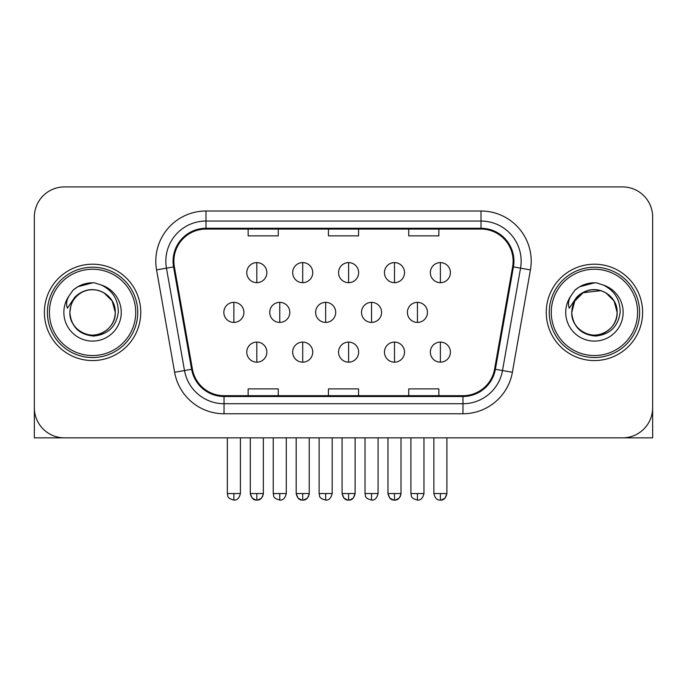 <?xml version="1.0" encoding="UTF-8"?>
<svg xmlns="http://www.w3.org/2000/svg" width="687" height="687" viewBox="0 0 687 687"><rect width="100%" height="100%" fill="white"/><g stroke="black" fill="none" stroke-linecap="round" stroke-linejoin="round"><path stroke-width="1.03" d="M44.389 312.387A48.176 48.176 0 0 0 92.565 360.563A48.176 48.176 0 0 0 140.749 312.387A48.176 48.176 0 0 0 92.565 264.203A48.176 48.176 0 0 0 44.389 312.387A48.176 48.176 0 0 0 92.565 360.563A48.176 48.176 0 0 0 140.749 312.387A48.176 48.176 0 0 0 92.565 264.203A48.176 48.176 0 0 0 44.389 312.387M546.251 312.387A48.176 48.176 0 0 0 594.435 360.563A48.176 48.176 0 0 0 642.611 312.387A48.176 48.176 0 0 0 594.435 264.203A48.176 48.176 0 0 0 546.251 312.387A48.176 48.176 0 0 0 594.435 360.563A48.176 48.176 0 0 0 642.611 312.387A48.176 48.176 0 0 0 594.435 264.203A48.176 48.176 0 0 0 546.251 312.387M173.871 261.197A32.117 32.117 0 0 1 205.988 229.072L481.012 229.072A32.117 32.117 0 0 1 512.639 266.771L494.588 369.151A32.117 32.117 0 0 1 462.961 395.695L224.039 395.695A32.117 32.117 0 0 1 192.412 369.151L174.361 266.771A32.117 32.117 0 0 1 173.871 261.197M173.064 261.197A32.924 32.924 0 0 0 173.562 266.908L191.621 369.288A32.924 32.924 0 0 0 224.039 396.493L462.961 396.493A32.924 32.924 0 0 0 495.379 369.288L513.438 266.908A32.924 32.924 0 0 0 481.012 228.273L205.988 228.273A32.924 32.924 0 0 0 173.064 261.197M156.567 269.905A50.185 50.185 0 0 1 205.988 211.003L481.012 211.003A50.185 50.185 0 0 1 530.433 269.905L512.382 372.285A50.185 50.185 0 0 1 462.961 413.763L224.039 413.763A50.185 50.185 0 0 1 174.618 372.285L156.567 269.905L166.452 268.162A40.147 40.147 0 0 1 205.988 221.042L481.012 221.042A40.147 40.147 0 0 1 520.548 268.162L502.498 370.551A40.147 40.147 0 0 1 462.961 403.724L224.039 403.724A40.147 40.147 0 0 1 184.502 370.551L166.452 268.162A40.147 40.147 0 0 1 165.842 261.197M652.65 217.032A30.108 30.108 0 0 0 622.542 186.916L64.458 186.916A30.108 30.108 0 0 0 34.35 217.032L34.35 407.743A30.108 30.108 0 0 0 64.458 437.851L622.542 437.851A30.108 30.108 0 0 0 652.65 407.743L652.65 217.032L652.65 437.851L536.221 437.851M328.446 229.072L328.446 235.873L358.554 235.873L358.554 229.072M248.144 229.072L248.144 235.873L278.261 235.873L278.261 229.072M408.739 229.072L408.739 235.873L438.856 235.873L438.856 229.072M358.554 395.695L358.554 388.894L328.446 388.894L328.446 395.695M278.261 395.695L278.261 388.894L248.144 388.894L248.144 395.695M438.856 395.695L438.856 388.894L408.739 388.894L408.739 395.695M34.35 217.032L34.35 407.743M622.542 186.916L64.458 186.916M64.458 437.851L622.542 437.851M256.818 262.597A10.039 10.039 0 0 0 246.779 272.636A10.039 10.039 0 0 0 256.818 282.675A10.039 10.039 0 0 0 266.857 272.636A10.039 10.039 0 0 0 256.818 262.597L256.818 282.675A10.039 10.039 0 0 0 266.857 272.636A10.039 10.039 0 0 0 256.818 262.597M233.872 302.349A10.039 10.039 0 0 0 223.833 312.387A10.039 10.039 0 0 0 233.872 322.418A10.039 10.039 0 0 0 243.911 312.387A10.039 10.039 0 0 0 233.872 302.349L233.872 322.418A10.039 10.039 0 0 0 243.911 312.387A10.039 10.039 0 0 0 233.872 302.349M256.818 342.092A10.039 10.039 0 0 0 246.779 352.13A10.039 10.039 0 0 0 256.818 362.169A10.039 10.039 0 0 0 266.857 352.13A10.039 10.039 0 0 0 256.818 342.092L256.818 362.169A10.039 10.039 0 0 0 266.857 352.13A10.039 10.039 0 0 0 256.818 342.092M302.709 262.597A10.039 10.039 0 0 0 292.671 272.636A10.039 10.039 0 0 0 302.709 282.675A10.039 10.039 0 0 0 312.748 272.636A10.039 10.039 0 0 0 302.709 262.597L302.709 282.675A10.039 10.039 0 0 0 312.748 272.636A10.039 10.039 0 0 0 302.709 262.597M348.601 262.597A10.039 10.039 0 0 0 338.562 272.636A10.039 10.039 0 0 0 348.601 282.675A10.039 10.039 0 0 0 358.64 272.636A10.039 10.039 0 0 0 348.601 262.597L348.601 282.675A10.039 10.039 0 0 0 358.64 272.636A10.039 10.039 0 0 0 348.601 262.597M394.493 262.597A10.039 10.039 0 0 0 384.454 272.636A10.039 10.039 0 0 0 394.493 282.675A10.039 10.039 0 0 0 404.523 272.636A10.039 10.039 0 0 0 394.493 262.597L394.493 282.675A10.039 10.039 0 0 0 404.523 272.636A10.039 10.039 0 0 0 394.493 262.597M440.384 262.597A10.039 10.039 0 0 0 430.345 272.636A10.039 10.039 0 0 0 440.384 282.675A10.039 10.039 0 0 0 450.414 272.636A10.039 10.039 0 0 0 440.384 262.597L440.384 282.675A10.039 10.039 0 0 0 450.414 272.636A10.039 10.039 0 0 0 440.384 262.597M279.764 302.349A10.039 10.039 0 0 0 269.725 312.387A10.039 10.039 0 0 0 279.764 322.418A10.039 10.039 0 0 0 289.802 312.387A10.039 10.039 0 0 0 279.764 302.349L279.764 322.418A10.039 10.039 0 0 0 289.802 312.387A10.039 10.039 0 0 0 279.764 302.349M325.655 302.349A10.039 10.039 0 0 0 315.616 312.387A10.039 10.039 0 0 0 325.655 322.418A10.039 10.039 0 0 0 335.694 312.387A10.039 10.039 0 0 0 325.655 302.349L325.655 322.418A10.039 10.039 0 0 0 335.694 312.387A10.039 10.039 0 0 0 325.655 302.349M371.547 302.349A10.039 10.039 0 0 0 361.508 312.387A10.039 10.039 0 0 0 371.547 322.418A10.039 10.039 0 0 0 381.586 312.387A10.039 10.039 0 0 0 371.547 302.349L371.547 322.418A10.039 10.039 0 0 0 381.586 312.387A10.039 10.039 0 0 0 371.547 302.349M302.709 342.092A10.039 10.039 0 0 0 292.671 352.13A10.039 10.039 0 0 0 302.709 362.169A10.039 10.039 0 0 0 312.748 352.13A10.039 10.039 0 0 0 302.709 342.092L302.709 362.169A10.039 10.039 0 0 0 312.748 352.13A10.039 10.039 0 0 0 302.709 342.092M348.601 342.092A10.039 10.039 0 0 0 338.562 352.13A10.039 10.039 0 0 0 348.601 362.169A10.039 10.039 0 0 0 358.64 352.13A10.039 10.039 0 0 0 348.601 342.092L348.601 362.169A10.039 10.039 0 0 0 358.64 352.13A10.039 10.039 0 0 0 348.601 342.092M394.493 342.092A10.039 10.039 0 0 0 384.454 352.13A10.039 10.039 0 0 0 394.493 362.169A10.039 10.039 0 0 0 404.523 352.13A10.039 10.039 0 0 0 394.493 342.092L394.493 362.169A10.039 10.039 0 0 0 404.523 352.13A10.039 10.039 0 0 0 394.493 342.092M440.384 342.092A10.039 10.039 0 0 0 430.345 352.13A10.039 10.039 0 0 0 440.384 362.169A10.039 10.039 0 0 0 450.414 352.13A10.039 10.039 0 0 0 440.384 342.092L440.384 362.169A10.039 10.039 0 0 0 450.414 352.13A10.039 10.039 0 0 0 440.384 342.092M34.35 397.704L34.35 437.851L150.779 437.851M137.735 312.387A45.17 45.17 0 0 0 92.565 267.217A45.17 45.17 0 0 0 47.394 312.387A45.17 45.17 0 0 0 92.565 357.549A45.17 45.17 0 0 0 137.735 312.387M135.725 312.387A43.161 43.161 0 0 0 92.565 269.227A43.161 43.161 0 0 0 49.404 312.387A43.161 43.161 0 0 0 92.565 355.548A43.161 43.161 0 0 0 135.725 312.387M70.924 305.56L69.851 312.387C71.233 326.892 79.194 334.775 93.733 336.046C108.022 334.56 116.206 326.677 118.284 312.387C118.387 299.867 112.797 290.773 101.53 285.105L94.754 282.872C86.571 282.391 79.357 284.796 73.114 290.086L69.018 295.96C66.527 300.167 65.978 304.247 67.378 308.205L74.685 297.368C81.495 290.558 89.602 288.308 98.997 290.627A22.688 22.688 0 0 0 70.924 305.56L69.876 312.387C70.186 303.826 73.964 297.273 81.221 292.731C95.364 283.679 116.034 295.608 115.253 312.387C114.952 320.941 111.165 327.493 103.909 332.036C89.765 341.096 69.104 329.159 69.876 312.387L70.924 305.56M98.997 290.627C109.13 294.234 114.549 301.481 115.253 312.387L112.213 301.035L103.909 292.731L98.997 290.627L103.909 292.731L112.213 301.035L115.253 312.387L112.213 301.035L103.909 292.731L98.997 290.627L103.909 292.731L112.213 301.035L115.253 312.387L112.213 301.035L103.909 292.731L98.997 290.627L103.909 292.731L112.213 301.035L115.253 312.387L112.213 301.035L103.909 292.731L98.997 290.627L103.909 292.731L112.213 301.035L115.253 312.387C114.952 320.941 111.165 327.493 103.909 332.036C89.765 341.096 69.104 329.159 69.876 312.387C69.104 329.159 89.765 341.096 103.909 332.036C111.165 327.493 114.952 320.941 115.253 312.387C116.034 329.159 95.364 341.096 81.221 332.036C73.964 327.493 70.186 320.941 69.876 312.387M94.892 334.955L94.171 335.016M73.174 290.034L77.768 286.762L92.797 282.795L77.768 286.762L73.174 290.034L77.768 286.762L92.797 282.795L77.768 286.762L73.174 290.034L77.768 286.762L92.797 282.795L77.768 286.762L73.174 290.034L77.768 286.762L92.797 282.795L77.768 286.762L73.174 290.034L77.768 286.762L92.797 282.795L77.768 286.762L73.174 290.034L77.768 286.762L92.797 282.795L77.768 286.762L73.174 290.034L77.768 286.762L92.797 282.795M639.606 312.387A45.17 45.17 0 0 0 594.435 267.217A45.17 45.17 0 0 0 549.265 312.387A45.17 45.17 0 0 0 594.435 357.549A45.17 45.17 0 0 0 639.606 312.387M637.596 312.387A43.161 43.161 0 0 0 594.435 269.227A43.161 43.161 0 0 0 551.275 312.387A43.161 43.161 0 0 0 594.435 355.548A43.161 43.161 0 0 0 637.596 312.387M572.795 305.56L571.713 312.387C573.104 326.892 581.065 334.775 595.603 336.046C609.884 334.56 618.068 326.677 620.155 312.387C620.249 299.867 614.667 290.773 603.401 285.105L596.617 282.872C588.433 282.391 581.219 284.796 574.976 290.086L570.888 295.96C568.389 300.167 567.848 304.247 569.248 308.205L576.556 297.368C583.366 290.558 591.464 288.308 600.867 290.627A22.688 22.688 0 0 0 572.795 305.56L571.747 312.387C572.048 303.826 575.835 297.273 583.091 292.731C597.235 283.679 617.896 295.608 617.124 312.387C616.814 320.941 613.036 327.493 605.779 332.036C591.636 341.096 570.966 329.159 571.747 312.387L574.787 301.035L583.091 292.731L600.876 290.627L605.779 292.731L614.084 301.035L617.124 312.387C616.814 320.941 613.036 327.493 605.779 332.036C591.636 341.096 570.966 329.159 571.747 312.387L572.795 305.56L571.747 312.387C572.048 303.826 575.835 297.273 583.091 292.731C597.235 283.679 617.896 295.608 617.124 312.387C616.814 320.941 613.036 327.493 605.779 332.036C591.636 341.096 570.966 329.159 571.747 312.387L572.795 305.56M605.779 292.731L600.867 290.627L605.779 292.731L614.084 301.035L617.124 312.387L614.084 301.035L605.779 292.731L600.867 290.627L605.779 292.731L614.084 301.035L617.124 312.387L614.084 301.035L605.779 292.731L600.867 290.627L605.779 292.731L614.084 301.035L617.124 312.387C617.896 329.159 597.235 341.096 583.091 332.036C575.835 327.493 572.048 320.941 571.747 312.387M600.867 290.627L605.779 292.731L614.084 301.035L617.124 312.387C616.419 301.481 611.001 294.234 600.867 290.627M596.754 334.955L596.041 335.016M575.036 290.034L579.639 286.762L594.667 282.795L579.639 286.762L575.036 290.034L579.639 286.762L594.667 282.795L579.639 286.762L575.036 290.034L579.639 286.762L594.667 282.795L579.639 286.762L575.036 290.034L579.639 286.762L594.667 282.795L579.639 286.762L575.036 290.034L579.639 286.762L594.667 282.795L579.639 286.762L575.036 290.034L579.639 286.762L594.667 282.795L579.639 286.762L575.036 290.034L579.639 286.762L594.667 282.795M417.438 302.349A10.039 10.039 0 0 0 407.4 312.387A10.039 10.039 0 0 0 417.438 322.418A10.039 10.039 0 0 0 427.469 312.387A10.039 10.039 0 0 0 417.438 302.349L417.438 322.418A10.039 10.039 0 0 0 427.469 312.387A10.039 10.039 0 0 0 417.438 302.349M481.012 211.003L481.012 228.273M166.452 268.162L173.562 266.908M224.039 413.763L224.039 396.493M462.961 396.493L462.961 413.763M495.379 369.288L512.382 372.285M174.618 372.285L191.621 369.288M513.438 266.908L530.433 269.905M205.988 211.003L205.988 228.273M233.872 493.558L227.345 493.558C228.273 495.585 225.954 497.877 233.872 500.084L233.872 493.558L240.398 493.558L240.398 437.851M250.291 437.851L250.291 493.558C251.433 498.212 253.606 500.385 256.818 500.084L256.818 493.558L250.291 493.558L252.206 498.169L255.847 500.007M263.267 494.528L263.344 493.567L256.818 493.558M279.764 493.558L273.237 493.558C274.156 495.585 271.846 497.877 279.764 500.084L279.764 493.558L286.29 493.558L286.29 437.851M325.655 493.558L319.129 493.558C320.048 495.585 317.738 497.877 325.655 500.084L325.655 493.558L332.182 493.558L332.182 437.851M371.547 493.558L365.02 493.558C365.939 495.585 363.629 497.877 371.547 500.084L371.547 493.558L378.065 493.558L378.065 437.851M296.183 437.851L296.183 493.558C297.325 498.212 299.498 500.385 302.709 500.084L302.709 493.558L296.183 493.558L298.098 498.169L301.739 500.007M309.159 494.528L309.236 493.567L302.709 493.558M342.074 437.851L342.074 493.558C343.217 498.212 345.389 500.385 348.601 500.084L348.601 493.558L342.074 493.558L343.989 498.169L347.631 500.007M349.571 500.007L353.212 498.169L355.127 493.558L348.601 493.558M387.966 437.851L387.966 493.558C389.108 498.212 391.281 500.385 394.493 500.084L394.493 493.558L387.966 493.558L389.873 498.169L393.522 500.007M400.942 494.528L401.01 493.567L394.493 493.558M440.384 493.558L433.858 493.558C434.991 498.212 437.172 500.385 440.384 500.084L440.384 493.558L446.902 493.558L444.996 498.169L441.346 500.007M69.018 295.96A28.717 28.717 0 0 0 92.565 341.096A28.717 28.717 0 0 0 101.53 285.105M570.888 295.96A28.717 28.717 0 0 0 594.435 341.096A28.717 28.717 0 0 0 603.401 285.105M417.438 493.558L410.912 493.558C411.831 495.585 409.521 497.877 417.438 500.084L417.438 493.558L423.956 493.558L423.956 437.851M262.889 495.954L261.429 498.169L257.788 500.007M227.345 493.558L227.345 437.851M240.398 493.558C239.256 498.212 237.084 500.385 233.872 500.084M256.818 500.084C260.03 500.385 262.202 498.212 263.344 493.558L263.344 437.851M308.781 495.954L307.321 498.169L303.68 500.007M400.555 495.954L399.104 498.169L395.454 500.007M273.237 493.558L273.237 437.851M286.29 493.558C285.148 498.212 282.975 500.385 279.764 500.084M319.129 493.558L319.129 437.851M332.182 493.558C331.04 498.212 328.867 500.385 325.655 500.084M365.02 493.558L365.02 437.851M378.065 493.558C376.931 498.212 374.758 500.385 371.547 500.084M302.709 500.084C305.921 500.385 308.094 498.212 309.236 493.558L309.236 437.851M348.601 500.084C351.813 500.385 353.985 498.212 355.127 493.558L355.127 437.851M394.493 500.084C397.704 500.385 399.877 498.212 401.01 493.558L401.01 437.851M440.384 500.084C443.587 500.385 445.769 498.212 446.902 493.558L446.902 437.851M433.858 493.558L433.858 437.851M410.912 493.558L410.912 437.851M423.956 493.558C422.823 498.212 420.642 500.385 417.438 500.084"/></g></svg>
